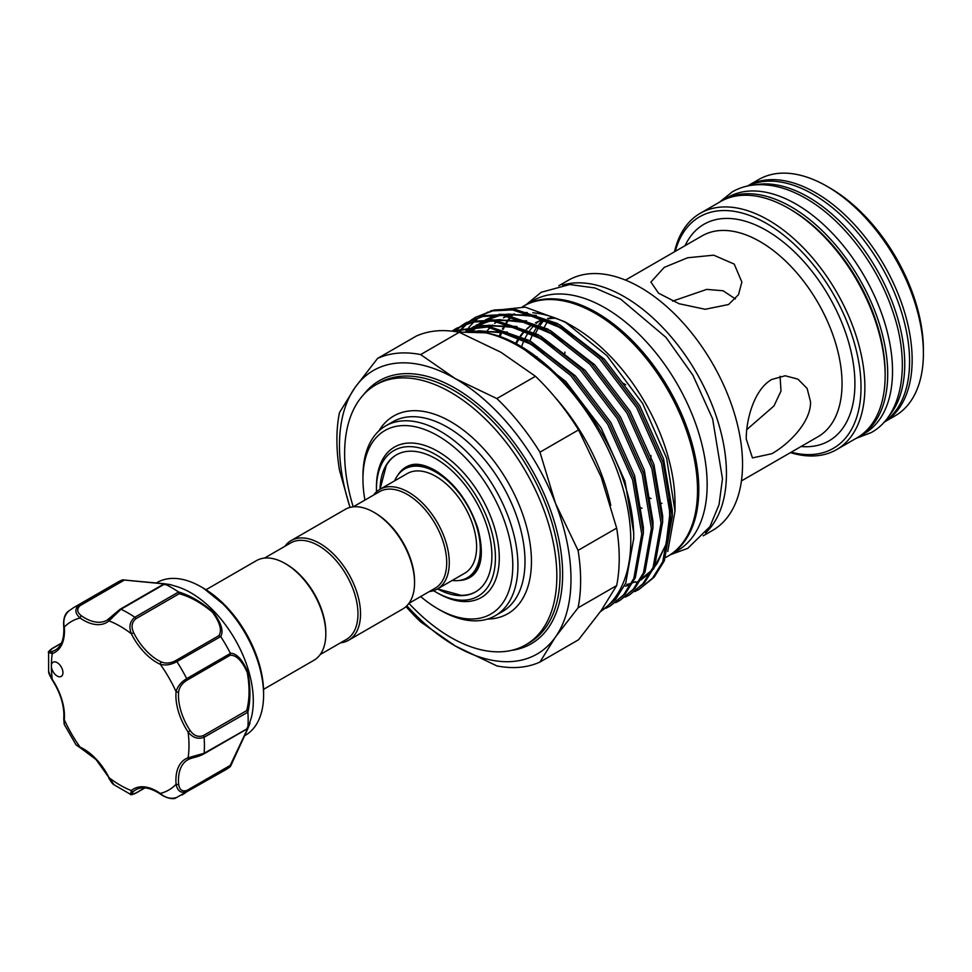 <?xml version="1.0" encoding="UTF-8"?>
<svg xmlns="http://www.w3.org/2000/svg" width="972" height="972" viewBox="0 0 972 972"><rect width="100%" height="100%" fill="white"/><g stroke="black" fill="none" stroke-linecap="round" stroke-linejoin="round"><path stroke-width="1.46" d="M754.406 184.935A136.42 78.756 60 0 1 808.291 197.049A136.42 78.756 60 0 1 893.438 305.269A136.42 78.756 60 0 1 888.299 416.842M747.905 185.931A136.42 78.756 60 0 1 813.114 194.266A136.42 78.756 60 0 1 901.421 311.805A136.42 78.756 60 0 1 884.192 421.994M721.759 200.9A136.42 78.756 60 0 1 723.034 200.135A136.42 78.756 60 0 1 791.244 206.89A136.42 78.756 60 0 1 880.365 327.102A136.42 78.756 60 0 1 859.455 436.416A136.42 78.756 60 0 1 858.154 437.145M723.034 200.135L727.858 197.352A136.42 78.756 60 0 1 796.068 204.108A136.42 78.756 60 0 1 885.188 324.32A136.42 78.756 60 0 1 864.278 433.634L859.455 436.416M80.603 748.027L76.059 744.88L80.069 747.116A1.823 1.154 -65.5 0 0 80.603 748.027L96.034 759.533L114.149 784.854L130.54 794.343L131.354 790.564A1.823 1.482 49.6 0 0 133.638 791.33C130.977 794.124 131.73 794.683 135.898 793.006L144.767 787.879M54.942 674.228A8.189 4.726 -120 0 0 61.248 676.415A8.189 4.726 -120 0 0 59.377 664.435A8.189 4.726 -120 0 0 53.071 662.236A8.189 4.726 -120 0 0 51.37 665.99A8.189 4.726 -120 0 0 54.942 674.228M244.507 735.804L245.321 735.33A88.221 50.933 -120 0 0 263.594 694.944A88.221 50.933 -120 0 0 225.079 606.163A88.221 50.933 -120 0 0 201.216 586.906A88.221 50.933 -120 0 0 157.1 582.532L156.285 583.006M169.784 584.488L176.078 586.347A88.221 50.933 60 0 1 214.8 612.105A88.221 50.933 60 0 1 251.505 716.996L247.787 728.781L230.498 766.398M122.788 579.834L169.723 584.464L164.681 584.014L120.965 609.25L109.01 620.865A46.389 26.779 60 0 1 80.069 617.998C74.917 613.405 74.528 609.104 78.914 605.082A108.232 62.487 60 0 0 73.787 607.536L117.515 582.289A108.232 62.487 60 0 1 122.533 579.883L164.086 583.698C171.582 584.78 171.825 584.901 164.839 584.063A108.232 62.487 60 0 1 178.423 591.912C189.905 595.338 201.471 602.033 213.147 612.008C221.276 622.979 223.803 631.156 220.729 636.563A108.232 62.487 60 0 1 230.34 653.208C236.573 653.269 242.393 659.538 247.799 672.004C250.618 687.168 250.63 700.557 247.86 712.172A108.232 62.487 60 0 1 247.86 727.87L249.95 723.435M230.34 766.592L186.697 791.767C181.023 793.553 177.487 791.062 176.09 784.307A1.823 0.936 -5 0 0 178.654 784.149C179.395 789.786 182.141 791.876 186.916 790.418L230.218 765.414L247.301 729.316C249.816 722.876 249.61 722.791 246.669 729.049L247.86 727.87C250.618 721.406 250.606 721.674 247.836 728.636L230.34 766.592A108.232 62.487 60 0 1 225.747 769.739L175.835 797.927C173.393 799.774 165.75 797.963 160.538 794.173A1.823 0.936 125 0 1 160.295 793.431C165.507 797.988 171.036 799.324 176.88 797.429M206.015 589.737L256.377 560.662A57.518 33.206 60 0 1 285.136 563.505L286.424 564.258A55.708 32.161 60 0 1 325.814 632.48L325.814 633.963A57.518 33.206 60 0 1 313.895 660.292L263.534 689.367M285.136 563.505A57.518 33.206 60 0 1 325.814 633.963M373.88 512.268L375.168 513.022A55.708 32.161 -120 0 1 414.558 581.244L414.558 582.726A57.518 33.206 -120 0 0 373.88 512.268A57.518 33.206 -120 0 0 345.121 509.425L291.102 540.614A57.518 33.206 -120 0 0 284.832 546.325M340.54 642.808A57.518 33.206 -120 0 0 348.62 640.244L402.639 609.055A57.518 33.206 -120 0 0 414.558 582.726M348.62 640.244A57.518 33.206 -120 0 0 360.539 613.915A57.518 33.206 -120 0 0 335.425 556.02A57.518 33.206 -120 0 0 291.102 540.614M320.165 654.581L346.433 639.418A55.708 32.161 -120 0 0 357.963 613.915A55.708 32.161 -120 0 0 333.651 557.855A55.708 32.161 -120 0 0 290.725 542.935L264.457 558.098M408.908 603.333A150.065 86.642 60 0 0 525.755 644.825A150.065 86.642 60 0 0 556.835 576.129A150.065 86.642 60 0 0 491.334 425.116A150.065 86.642 60 0 0 375.702 384.912A150.065 86.642 60 0 0 344.623 453.608A150.065 86.642 60 0 0 353.213 506.849L379.469 491.698A55.708 32.161 60 0 1 422.395 506.619A55.708 32.161 60 0 1 446.707 562.679A55.708 32.161 60 0 1 435.177 588.182L408.908 603.345M373.576 495.088A57.518 33.206 60 0 1 379.845 489.378A57.518 33.206 60 0 1 424.169 504.784A57.518 33.206 60 0 1 449.283 562.679A57.518 33.206 60 0 1 437.376 589.008A57.518 33.206 60 0 1 429.284 591.571M394.644 480.836A62.755 36.231 60 0 1 404.559 469.063A62.755 36.231 60 0 1 452.916 485.879A62.755 36.231 60 0 1 480.314 549.034A62.755 36.231 60 0 1 467.313 577.757A62.755 36.231 60 0 1 452.162 580.466M425.542 465.965A62.755 36.231 -120 0 0 406.49 467.957L404.559 469.063M379.845 489.378L407.183 473.595A57.518 33.206 60 0 1 451.506 489.001A57.518 33.206 60 0 1 476.62 546.896A57.518 33.206 60 0 1 464.701 573.225L437.376 589.008M398.022 474.907A63.775 36.827 60 0 1 410.075 465.248C416.271 462.988 424.509 464.628 434.788 470.156C454.665 482.671 469.026 502.099 477.884 528.464C483.667 551.088 482.161 566.567 473.376 574.902A63.775 36.827 60 0 1 458.978 580.503M437.594 588.886L461.178 595.338A79.121 45.684 -120 0 0 475.758 591.778M380.016 489.281A79.121 45.684 60 0 1 396.382 454.884A79.121 45.684 60 0 1 457.35 476.086A79.121 45.684 60 0 1 491.893 555.717A79.121 45.684 60 0 1 475.502 591.936A79.121 45.684 60 0 1 437.534 588.911M376.504 491.82A84.127 48.576 60 0 1 376.456 489.074A84.127 48.576 60 0 1 435.942 454.726A84.127 48.576 60 0 1 495.428 557.758A84.127 48.576 60 0 1 435.942 592.106A84.127 48.576 60 0 1 433.585 590.684M435.942 592.106L437.874 593.212A86.848 50.143 -120 0 0 499.28 557.758A86.848 50.143 -120 0 0 437.874 451.385A86.848 50.143 -120 0 0 376.456 486.838L376.456 489.074M538.476 321.562A123.918 71.539 -120 0 0 536.374 323.312M534.065 325.498A123.918 71.539 -120 0 0 529.922 330.346M528.331 332.631A123.918 71.539 -120 0 0 525.062 338.329M524.406 339.69A123.918 71.539 -120 0 0 521.454 347.259M529.995 341.038A123.918 71.539 60 0 1 533.106 333.627M533.798 332.278A123.918 71.539 60 0 1 537.978 325.656M538.901 324.466A123.918 71.539 60 0 1 542.923 320.019M536.933 357.538A123.918 71.539 60 0 1 536.981 356.785M544.356 327.187A123.918 71.539 60 0 1 547.625 321.489M544.818 319.521A123.918 71.539 -120 0 0 540.286 325.122M539.448 326.373A123.918 71.539 -120 0 0 535.657 333.25M562.521 285.124A144.378 83.361 60 0 1 669.684 335.158A144.378 83.361 60 0 1 726.448 473.571A144.378 83.361 60 0 1 705.587 532.935M558.815 285.756L568.255 280.313A144.378 83.361 60 0 1 679.513 318.986A144.378 83.361 60 0 1 742.535 464.288A144.378 83.361 60 0 1 712.634 530.384L703.193 535.827M728.55 304.515L705.198 309.29L679.124 303.738L658.554 293.204L650.912 282.074L664.241 267.385L687.605 257.762L713.691 255.174L734.237 264.092L741.867 282.074L738.453 294.747L728.55 304.515M746.229 438.943C746.18 419.114 754.381 389.079 771.817 379.457L785.194 375.763L797.903 379.141L807.125 388.423L810.539 401.813C811.037 421.86 789.143 443.949 771.817 453.717L752.437 457.909L746.229 438.943M780.079 376.286L780.99 391.048L773.991 405.932L746.775 429.6M672.6 301.138L706.729 289.389L723.059 290.762L735.427 298.951M791.196 452.199A133.686 77.189 -120 0 0 861.022 387.148A133.686 77.189 -120 0 0 778.949 231.567A133.686 77.189 -120 0 0 675.236 251.359M674.507 251.784A136.42 78.756 60 0 1 700.204 213.318A136.42 78.756 60 0 1 805.326 249.865A136.42 78.756 60 0 1 864.873 387.148A136.42 78.756 60 0 1 836.625 449.599A136.42 78.756 60 0 1 790.467 452.624M788.669 208.373L790.601 209.49A133.686 77.189 60 0 1 885.14 373.224L885.14 375.459A136.42 78.756 -120 0 0 788.669 208.373A136.42 78.756 -120 0 0 720.459 201.617L700.204 213.318M747.504 186.017A136.42 78.756 60 0 1 852.614 222.588A136.42 78.756 60 0 1 912.149 359.859A136.42 78.756 60 0 1 883.913 422.298L895.151 415.809A136.42 78.756 -120 0 0 923.4 353.371A136.42 78.756 -120 0 0 826.941 186.284A136.42 78.756 -120 0 0 758.731 179.528L747.504 186.017M826.941 186.284L830.149 188.143A131.876 76.132 60 0 1 923.4 349.653L923.4 353.371M668.25 555.996A144.378 83.361 -120 0 0 668.894 555.632A144.378 83.361 -120 0 0 691.031 439.939A144.378 83.361 -120 0 0 596.711 312.705A144.378 83.361 -120 0 0 524.528 305.56A144.378 83.361 -120 0 0 523.884 305.937M668.894 555.632L677.265 550.796A144.378 83.361 -120 0 0 699.39 435.104A144.378 83.361 -120 0 0 605.07 307.881A144.378 83.361 -120 0 0 532.887 300.725L524.528 305.56M406.855 605.775A163.709 94.515 -120 0 0 455.236 645.943A163.709 94.515 -120 0 0 555.474 636.988A163.709 94.515 -120 0 0 555.474 503.314A163.709 94.515 -120 0 0 455.236 378.606A163.709 94.515 -120 0 0 354.987 387.561A163.709 94.515 -120 0 0 339.471 445.443A163.709 94.515 -120 0 0 350.066 507.42M349.981 507.433L339.459 470.096A172.348 99.509 60 0 1 336.895 439.879A172.348 99.509 60 0 1 339.459 412.626L354.987 387.561L377.561 358.425L416.162 336.142A172.348 99.509 -120 0 1 459.258 332.29L420.657 354.573A172.348 99.509 60 0 0 377.561 358.425M616.661 585.557A172.348 99.509 -120 0 0 619.225 558.305A172.348 99.509 -120 0 0 616.661 528.1L578.061 550.383A172.348 99.509 60 0 1 578.061 607.84L616.661 585.557L601.133 610.623L578.559 639.758L539.958 662.053A172.348 99.509 60 0 1 496.862 665.905L455.236 645.943L420.657 621.91A172.348 99.509 60 0 1 405.992 606.613M512.791 565.558A105.948 61.175 -120 0 0 437.874 435.784A105.948 61.175 -120 0 0 362.945 479.038L362.945 476.073A109.593 63.277 60 0 1 385.641 425.906A109.593 63.277 60 0 1 470.096 455.261A109.593 63.277 60 0 1 517.93 565.558A109.593 63.277 60 0 1 495.234 615.726A109.593 63.277 60 0 1 440.438 610.295L437.862 608.812A105.948 61.175 -120 0 0 512.791 565.558M554.769 396.965A147.331 85.062 60 0 1 610.768 505.404M485.623 332.813A144.378 83.361 60 0 1 490.216 327.467M491.212 326.483A144.378 83.361 60 0 1 492.743 325.061M494.687 323.421A144.378 83.361 60 0 1 497.263 321.501M498.636 320.578A144.378 83.361 60 0 1 500.252 319.569M503.387 317.868A144.378 83.361 60 0 1 507.591 316.022M509.814 315.232A144.378 83.361 60 0 1 514.528 313.92M522.62 312.705A144.378 83.361 60 0 1 527.298 312.534M532.826 312.765A144.378 83.361 60 0 1 568.887 324.211M564.647 321.671L572.921 326.446A144.378 83.361 60 0 1 675.005 503.265L675.005 511.065L666.61 458.14L642.699 403.562L606.917 355.643L564.647 321.671L525.232 307.14L490.726 310.797M499.098 336.664A144.378 83.361 60 0 1 500.799 332.448M502.415 329.034A144.378 83.361 60 0 1 505.817 323.117M506.546 322.024A144.378 83.361 60 0 1 510.786 316.556M511.697 315.548A144.378 83.361 60 0 1 512.864 314.32M522.426 306.775L523.24 306.302A144.378 83.361 60 0 1 634.497 344.975A144.378 83.361 60 0 1 697.519 490.277A144.378 83.361 60 0 1 667.618 556.373L665.711 557.466M458.225 332.084L485.587 332.801A158.703 91.623 60 0 1 630.792 540.493A158.703 91.623 60 0 1 600.465 611.582M458.845 331.987L462.32 327.892M462.964 327.212L466.426 323.87M467.119 323.263L470.825 320.347M471.566 319.824L475.502 317.322L492.622 310.882L512.511 309.898L556.069 324.478L599.615 358.79L636.624 407.547L661.543 463.28L670.692 517.456L662.758 561.755L652.577 578.133L639.041 589.409L634.874 591.559M639.029 589.409L654.132 577.247L664.301 560.868L672.247 516.557L663.098 462.393L638.167 406.648L601.158 357.89L557.612 323.579L514.067 308.999L494.177 309.983L475.502 317.322M476.292 316.872L472.38 319.448M471.651 319.982L467.982 322.971M467.301 323.579L463.875 326.993M463.243 327.685L459.829 331.829M600.344 611.74L615.543 599.517L625.725 583.139L633.659 538.84C635.53 457.071 554.89 343.979 485.587 332.801M452.223 331.185L487.288 327.017L527.128 341.184L570.673 375.496L607.682 424.254L632.614 479.998L641.751 534.163L633.817 578.474L623.635 594.84L610.088 606.115L605.933 608.265M610.088 606.115L625.19 593.953L635.372 577.575L643.306 533.264L634.157 479.099L609.237 423.367L572.229 374.597L528.683 340.285L487.628 325.972L451.895 331.136M452.272 330.966L456.22 328.451L473.34 322.024L493.229 321.039L536.775 335.619L580.32 369.931L617.329 418.689L642.261 474.421L651.398 528.598L643.464 572.897L633.282 589.275L619.735 600.55L615.58 602.701M619.735 600.55L634.838 588.376L645.019 572.01L652.953 527.699L643.804 473.522L618.885 417.79L581.876 369.032L538.318 334.72L494.772 320.14L474.883 321.125L456.22 328.451M456.998 328.014L453.086 330.589M454.58 331.488L456.779 329.435M457.472 328.84L461.178 325.912M461.919 325.389L465.855 322.886L482.987 316.459L502.876 315.463L546.422 330.055L589.968 364.354L626.976 413.124L651.908 468.856L661.045 523.021L653.111 567.332L642.929 583.71L629.382 594.986L625.227 597.136M629.382 594.986L644.485 582.811L654.666 566.433L662.6 522.134L653.451 467.957L628.532 412.225L591.523 363.467L547.965 329.156L504.419 314.576L484.53 315.56L465.867 322.886M466.645 322.449L462.733 325.013M462.004 325.547L458.334 328.536M457.654 329.156L455.163 331.573M488.053 312L480.35 316.568M479.318 317.322L474.713 321.161M473.935 321.902L470.169 325.899M469.5 326.689L466.281 330.942M667.752 551.513L675.005 511.065M515.415 343.894A123.918 71.539 60 0 1 519.4 337.138M520.275 335.923A123.918 71.539 60 0 1 525.548 329.945M526.727 328.876A123.918 71.539 60 0 1 532.17 324.794M535.499 322.923A123.918 71.539 60 0 1 543.518 319.849M548.378 318.816A123.918 71.539 60 0 1 555.765 318.221M554.064 317.589A123.918 71.539 -120 0 0 547.588 318.452M542.984 319.654A123.918 71.539 -120 0 0 535.438 322.898M532.267 324.83A123.918 71.539 -120 0 0 527.031 329.01M525.913 330.103A123.918 71.539 -120 0 0 520.834 336.19M519.984 337.43A123.918 71.539 -120 0 0 516.156 344.282M362.945 479.038A105.948 61.175 -120 0 0 364.95 500.07M420.657 596.553A105.948 61.175 -120 0 0 437.862 608.812M496.862 398.569L535.463 376.286A172.348 99.509 -120 0 1 578.559 429.891L539.958 452.187A172.348 99.509 60 0 0 496.862 398.569L455.236 378.606L420.657 354.573M578.061 550.383L555.474 503.314L539.958 452.187M578.559 429.891L601.133 476.96L616.661 528.1M459.258 332.29L500.896 352.253L535.463 376.286M539.958 662.053L555.474 636.988L578.061 607.84M513.617 314.138A144.378 83.361 -120 0 0 512.22 315.645M511.333 316.665A144.378 83.361 -120 0 0 507.226 322.194M506.521 323.287A144.378 83.361 -120 0 0 503.217 329.277M501.686 332.655A144.378 83.361 -120 0 0 499.997 336.992M836.625 449.599L856.879 437.91A136.42 78.756 -120 0 0 885.14 375.459M396.637 454.738A79.121 45.684 -120 0 0 386.273 465.588L380.064 489.244M467.313 577.757L469.245 576.639A62.755 36.231 -120 0 0 480.496 561.136M61.309 643.33L52.439 648.458C48.904 651.228 49.013 652.163 52.767 651.252A1.823 1.482 70.4 0 0 52.281 653.609L48.6 652.431L48.624 671.373L52.051 679.671C49.523 675.236 48.381 672.466 48.624 671.373M220.729 636.563L176.88 661.64C171.023 664.812 165.495 665.698 160.295 664.313A1.823 1.154 -65.5 0 1 161.449 662.017C165.896 663.73 170.61 663.281 175.616 660.656L218.919 635.652C222.187 630.464 220.024 622.639 212.431 612.19C201.24 602.822 190.16 596.674 179.2 593.722L178.423 591.912M69.109 610.744C64.541 614.875 62.925 620.33 64.273 627.11A1.823 0.936 -5 0 1 63.751 626.527C63.192 619.237 64.662 614.195 68.162 611.4L73.787 607.536M163.223 584.5L164.681 584.014L163.223 584.5C170.136 585.095 170.136 584.865 163.211 583.82L122.533 579.883M80.19 605.568A1.823 1.045 60 0 0 78.914 605.082L122.63 579.847L123.505 580.563L80.19 605.568C76.545 608.97 76.97 612.396 81.49 615.859A1.823 0.936 -55 0 0 80.069 617.998A97.309 56.182 -120 0 0 64.273 627.11A46.389 26.779 60 0 1 52.281 653.609A97.309 56.182 -120 0 0 51.37 665.99A97.309 56.182 -120 0 0 52.281 679.416A46.389 26.779 60 0 1 64.273 719.754L64.201 724.334L76.059 744.88M247.86 712.172L204.108 737.25C198.081 739.522 192.735 737.784 188.082 732.013L190.172 730.579C193.853 735.78 198.252 737.444 203.367 735.597L246.669 710.593C249.622 699.633 249.816 686.925 247.265 672.454C242.028 660.766 236.342 655.019 230.218 655.237L230.34 653.208M52.051 679.671C60.738 693.352 64.626 706.401 63.751 718.83A1.823 1.154 -174.5 0 0 64.273 719.754A97.309 56.182 -120 0 0 80.069 747.116A46.389 26.779 60 0 1 96.07 759.023A46.389 26.779 60 0 1 109.01 777.661A97.309 56.182 -120 0 0 131.354 790.564A46.389 26.779 60 0 1 160.295 793.431A97.309 56.182 -120 0 0 176.09 784.307A46.389 26.779 60 0 1 188.082 757.808L204.108 753.264L246.669 729.049M189.795 758.828A44.566 25.734 -120 0 0 187.718 759.825L189.977 758.78A1.823 1.482 70.4 0 1 188.082 757.808A97.309 56.182 -120 0 0 188.082 732.013A46.389 26.779 60 0 1 176.09 691.675C177.487 686.463 181.023 682.125 186.697 678.638L230.413 653.403M179.2 593.722L135.898 618.727C131.73 622.226 130.977 626.879 133.638 632.663A44.566 25.734 -120 0 0 161.449 662.017M230.218 655.237L186.916 680.242C182.141 683.243 179.395 687.107 178.654 691.821A1.823 1.154 5.5 0 1 176.09 691.675A97.309 56.182 -120 0 0 160.295 664.313A46.389 26.779 60 0 1 131.354 633.756C128.681 626.831 129.847 621.339 134.841 617.256L178.556 592.021M203.367 754.053L190.172 758.695A1.823 1.482 70.4 0 1 189.977 758.78C195.384 756.884 197.656 757.115 203.743 753.968L203.743 753.968A1.823 1.045 60 0 1 203.367 754.053M133.638 632.663L131.354 633.756A97.309 56.182 -120 0 0 109.01 620.865A1.823 1.482 -130.4 0 1 109.301 618.605L119.908 609.505A1.823 1.045 60 0 1 120.164 609.225L120.164 609.225A1.823 1.045 60 0 1 120.965 609.25A108.232 62.487 60 0 1 134.841 617.256A1.823 1.045 60 0 1 135.898 618.727M246.669 710.593L247.836 712.002M230.218 765.414L230.413 766.519L230.218 765.414M249.087 724.395L247.836 728.028M168.46 584.731L164.681 584.014M218.919 635.652L220.608 636.405M203.403 588.169L226.5 606.795C250.047 633.112 262.404 661.64 263.594 692.404A85.111 49.135 -120 0 0 226.44 606.759A85.111 49.135 -120 0 0 203.403 588.169L201.216 586.906M661.981 503.411A115.96 66.947 60 0 1 661.239 503.144M650.997 498.575A115.96 66.947 60 0 1 649.904 497.992M640.998 507.773A125.048 72.195 -120 0 0 641.957 508.307M564.878 353.225A115.96 66.947 60 0 1 564.902 352.058M741.429 480.933L818.035 436.707A115.96 66.947 -120 0 0 842.044 383.624A115.96 66.947 -120 0 0 791.439 266.935A115.96 66.947 -120 0 0 702.076 235.868L625.47 280.094M685.102 245.661A125.048 72.195 60 0 1 784.125 242.708A125.048 72.195 60 0 1 854.91 383.624A125.048 72.195 60 0 1 801.049 446.513M495.234 615.726L502.305 611.643A109.593 63.277 -120 0 0 525.002 561.464A109.593 63.277 -120 0 0 477.167 451.178A109.593 63.277 -120 0 0 392.724 421.824L385.641 425.906M378.91 430.9A114.137 65.902 60 0 1 469.67 435.213A114.137 65.902 60 0 1 531.441 561.464A114.137 65.902 60 0 1 487.543 619.067M525.755 644.825L528.975 642.978A150.065 86.642 -120 0 0 560.054 574.282A150.065 86.642 -120 0 0 494.554 423.257A150.065 86.642 -120 0 0 378.91 383.065L375.702 384.912M363.832 394.389A151.875 87.687 60 0 1 484.542 409.892A151.875 87.687 60 0 1 562.63 574.282A151.875 87.687 60 0 1 511.624 650.365M521.369 347.211L565.789 381.486L601.158 428.02L624.984 481.225L633.744 532.923L633.671 539.424M469.464 331.124L507.348 332.047M531.016 341.634L575.436 375.921L610.805 422.456L634.631 475.648L643.391 527.359L643.318 533.847M465.795 331.233L476.62 326.3M479.621 325.413L516.995 326.483M540.663 336.069L585.083 370.344L620.452 416.891L644.278 470.084L653.038 521.782L652.965 528.282M467.884 331.148L474.324 326.349M475.782 325.45L486.267 320.736M489.268 319.849L526.642 320.906M550.31 330.492L594.73 364.779L630.099 411.314L653.925 464.519L662.685 516.217L662.6 522.705M471.955 331.16L476.705 326.3M477.726 325.413L483.971 320.784M485.429 319.885L495.914 315.159M498.915 314.272L536.289 315.341M559.957 324.927L604.377 359.215L639.746 405.749L663.572 458.942L672.332 510.652L672.247 517.14M472.696 331.185L501.163 332.339L531.611 344.465L546.993 354.355M465.843 331.221L478.88 326.325M482.829 325.535L511.09 326.835L541.258 338.9L556.64 348.778M470.314 328.815L474.227 326.349M475.879 325.45L488.527 320.76M492.476 319.97L520.725 321.258L550.905 333.323L566.287 343.213M471.371 330.638L473.279 328.706M479.961 323.239L483.874 320.784M485.526 319.885L498.174 315.195M502.123 314.406L530.372 315.693L560.552 327.758L575.934 337.649M669.295 498.15L670.097 511.928L666.099 544.356L653.366 569.24M650.827 572.046L640.852 580.041M639.297 580.952L636.125 582.58M628.155 585.484L625.336 586.165M52.767 651.252A44.566 25.734 -120 0 0 55.222 650.11C61.576 646.404 64.419 638.543 63.751 626.527M186.916 790.418A1.823 1.045 60 0 1 186.697 791.767A108.232 62.487 60 0 1 182.019 794.987M203.367 735.597A1.823 1.045 60 0 1 204.108 737.25A108.232 62.487 60 0 1 204.108 753.264A1.823 1.045 60 0 1 203.743 753.968L247.216 728.866M175.616 660.656A1.823 1.045 60 0 1 176.88 661.64A108.232 62.487 60 0 1 186.697 678.638A1.823 1.045 60 0 1 186.916 680.242M178.654 691.821A44.566 25.734 -120 0 0 190.172 730.579M187.718 759.825A44.566 25.734 -120 0 0 178.654 784.149M160.538 794.173C150.466 787.587 142.24 786.117 135.861 789.774A44.566 25.734 -120 0 0 133.638 791.33M81.49 615.859A44.566 25.734 -120 0 0 107.078 620.172A44.566 25.734 -120 0 0 108.986 618.86M135.898 793.006A1.823 1.045 60 0 1 135.63 793.298L135.63 793.298A1.823 1.045 60 0 1 135.217 793.371M52.439 648.458A1.823 1.045 -120 0 0 52.063 648.543L52.063 648.543A1.823 1.045 -120 0 0 51.783 648.859M719.535 202.152L732.244 191.873C740.008 187.438 748.586 185.045 757.99 184.704C773.396 184.303 789.325 188.847 805.776 198.361C842.712 219.295 877.692 265.125 893.001 312.073C911.104 364.67 902.32 415.7 871.216 432.576L855.955 438.445M263.594 692.404L263.594 694.944M526.241 304.564L541.258 292.268L569.701 284.529L594.9 287.955L620.671 299.157L665.942 337.357L692.902 375.204L712.634 418.932L722.475 478.795L719.037 504.662L709.937 526.63L687.812 548.33L670.619 554.635M650.912 460.242L650.912 455.503M626.782 584.488L630.269 583.589M632.979 582.702L635.591 581.669M641.787 578.449L651.75 570.26M654.229 567.393L657.218 563.335L665.905 544.393L669.842 520.834L669.113 496.753M577.101 338.535L556.093 325.438L531.477 316.143L508.55 314.09L504.261 314.551M500.288 315.28L487.458 319.837M485.781 320.736L485.077 321.137M480.484 324.138L478.832 325.413M476.122 327.722L473.631 330.14M567.466 344.112L552.12 334.089L524.455 322.376L498.709 319.667L494.627 320.128M490.641 320.845L477.811 325.413M476.134 326.3L475.43 326.714M470.837 329.715L468.99 331.124M557.807 349.677L537.103 336.737L512.402 327.333L489.39 325.219L484.979 325.693M480.994 326.422L467.836 331.148M548.159 355.242L527.298 342.229L502.646 332.874L479.67 330.796L474.956 331.318M625.676 384.73L622.274 382.761M130.54 794.343C130.297 795.132 131.998 794.78 135.63 793.298L144.974 787.903M108.67 777.734C111.027 781.95 112.849 784.319 114.149 784.854M63.751 718.83L64.201 724.334M48.6 652.431C47.737 652.309 48.892 651.009 52.063 648.543L61.406 643.148M107.078 620.172L120.164 609.225L163.648 584.123"/></g></svg>
